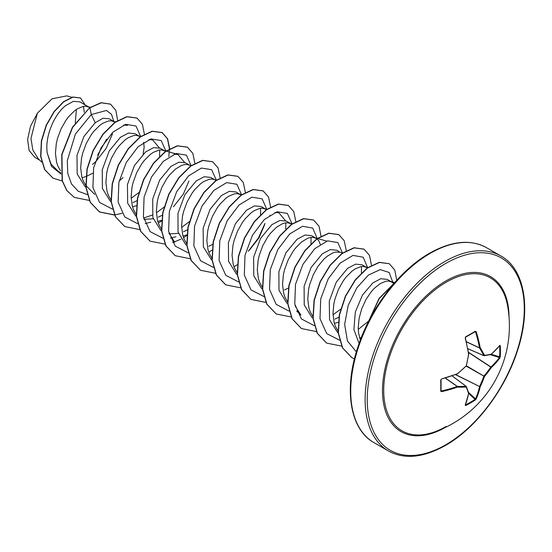 <?xml version="1.0" encoding="UTF-8"?>
<svg xmlns="http://www.w3.org/2000/svg" width="552" height="552" viewBox="0 0 552 552"><rect width="100%" height="100%" fill="white"/><g stroke="black" fill="none" stroke-linecap="round" stroke-linejoin="round"><path stroke-width="0.83" d="M467.786 348.664L483.821 355.591A0.497 0.359 -27.2 0 0 484.504 355.364A0.497 0.393 82 0 1 484.014 355.702L483.821 355.591A111.828 40.434 -140.8 0 0 479.529 347.974L479.502 347.836A112.042 70.083 -124.5 0 0 475.52 331.904L475.058 331.669L475.272 331.241L476.197 331.711A112.546 70.394 55.5 0 1 480.199 347.712A112.325 40.613 39.2 0 1 484.504 355.364A112.325 29.311 12.4 0 0 491.321 354.129A0.497 0.421 77.1 0 1 490.797 354.481M467.799 348.719L483.918 355.695A0.497 0.497 0 0 0 484.187 355.729L491.011 354.494A0.497 0.497 0 0 0 491.225 354.384A0.497 0.352 49 0 0 491.321 354.129A112.546 59.064 -4.2 0 0 499.815 345.345L500.257 345.662A112.546 84.898 35.7 0 1 500.45 351.238A112.546 84.898 35.7 0 1 500.257 356.716L499.608 356.847A112.049 84.525 -144.3 0 0 499.795 351.389A112.049 84.525 -144.3 0 0 499.608 345.842L499.539 345.835M446.168 426.454A88.32 50.991 -60 0 1 434.203 432.023L434.203 432.023A88.32 50.991 -60 0 1 384.006 383.288A88.32 50.991 -60 0 1 446.168 282.224A88.32 50.991 -60 0 1 507.46 305.132L507.46 305.132A112.553 112.553 0 0 1 434.203 432.023M500.257 356.716L499.815 358.041A112.546 70.394 -175.5 0 1 491.321 367.563A112.325 90.059 159.6 0 1 484.504 376.471A112.325 90.066 80.4 0 1 480.199 386.828A112.546 70.394 55.5 0 1 476.197 398.951L475.272 399.993A112.546 84.898 -155.7 0 1 470.621 402.898A112.546 84.898 -155.7 0 1 465.702 405.52L465.205 405.299A0.497 0.386 21.5 0 0 465.364 404.892M440.717 380.045L440.986 379.693A112.049 35.011 76.6 0 1 440.986 390.699L441.414 390.975A112.042 70.083 4.5 0 0 457.201 386.462L457.339 386.414A111.828 40.434 20.8 0 0 466.081 386.317A0.497 0.359 87.2 0 1 466.226 387.028A112.325 40.613 -159.2 0 1 457.442 387.124A112.546 70.394 -175.5 0 1 441.586 391.658L440.717 391.099A112.546 35.169 -103.4 0 0 440.717 380.045L441.586 378.969A112.546 59.064 -4.2 0 0 457.442 373.69A112.325 78.757 -27.7 0 0 466.226 365.921A112.325 78.757 -92.3 0 0 468.565 354.425A112.546 59.071 -115.8 0 0 465.205 338.052L465.702 336.768A112.546 35.169 -16.6 0 0 470.621 334.015A112.546 35.169 -16.6 0 0 475.272 331.241M89.797 107.626L79.971 101.906L73.513 101.299L65.591 105.618C54.455 114.264 44.65 136.358 47.244 153.021L51.06 164.116L58.408 171.479L60.858 172.893M89.162 107.212L85.843 106.232L83.269 106.398L77.556 108.696L74.561 110.793L68.627 116.713L65.847 120.433L60.982 129.03L57.442 138.628L56.304 143.582L55.435 153.332L56.58 162.247L57.919 166.18L60.499 170.768M82.075 177.758L85.891 176.585M86.119 176.495L92.736 173.225M115.209 122.33L109.165 118.763L102.934 118.273L95.22 122.723L83.98 136.406L76.99 155.347L77.183 173.963L85.208 186.817M114.395 121.778L111.076 120.798L108.502 120.964L102.789 123.262L99.788 125.359L93.861 131.279L91.08 134.999L86.209 143.596L82.676 153.201L81.53 158.155L80.668 167.898L81.813 176.812L83.152 180.745L85.726 185.341M85.946 185.638L94.765 194.442M140.443 136.896L135.054 133.708L128.485 133.039L120.446 137.289L109.213 150.979L102.23 169.885L102.417 188.515L110.434 201.376M139.628 136.351L136.309 135.371L133.736 135.53L128.023 137.827L125.021 139.932L119.094 145.852L116.313 149.564L111.442 158.162L107.909 167.767L106.764 172.721L105.901 182.464L107.047 191.378L108.378 195.311L110.959 199.907M132.542 206.89L136.358 205.717M165.676 151.462L160.287 148.274L153.718 147.605L145.68 151.855L134.412 165.6L127.436 184.589L127.684 203.219L135.792 216.039M143.913 219.33L153.201 218.82M164.862 150.917L161.536 149.937L158.969 150.103L153.256 152.393L150.254 154.498L144.327 160.418L141.54 164.13L136.675 172.728L133.142 182.332L131.997 187.287L131.128 197.029L132.28 205.944L133.612 209.884L136.413 214.769M157.775 221.462L161.591 220.289M189.336 165.048L185.52 162.847L178.945 162.171L170.913 166.421L159.694 180.076L152.704 198.982L152.863 217.591L160.839 230.474M169.147 233.903L178.434 233.386M191.158 165.579L186.769 164.503L184.202 164.668L181.415 165.49L175.488 169.064L169.561 174.984L166.773 178.703L161.909 187.3L158.376 196.898L157.23 201.853L156.361 211.595L157.506 220.517L158.845 224.45L161.425 229.039M183.009 236.028L186.817 234.855M214.569 179.614L210.747 177.413L204.178 176.737L196.146 180.994L184.934 194.628L177.951 213.452L178.061 232.033L185.962 244.957M216.391 180.145L212.002 179.069L209.429 179.234L203.722 181.532L200.721 183.63L194.787 189.55L192.006 193.269L187.142 201.866L183.609 211.471L182.464 216.418L181.594 226.168L182.74 235.083L184.078 239.016L186.659 243.611M241.183 195.028L235.98 191.979L229.411 191.309L221.38 195.56L210.133 209.249L203.15 228.197L203.35 246.806L211.375 259.661M240.555 194.621L237.236 193.642L234.662 193.8L228.949 196.098L225.947 198.196L220.02 204.123L217.24 207.835L212.375 216.432L208.835 226.037L207.697 230.991L206.827 240.734L207.973 249.649L209.311 253.582L211.892 258.177M266.602 209.732L261.213 206.545L254.644 205.875L246.613 210.126L235.387 223.788L228.397 242.687L228.562 261.303L236.546 274.185M265.788 209.187L262.469 208.207L259.895 208.373L254.182 210.664L251.181 212.768L245.254 218.689L242.473 222.401L237.601 230.998L234.069 240.603L232.923 245.557L232.061 255.3L233.206 264.215L234.538 268.155L237.339 273.04M291.649 224.16L286.447 221.117L279.878 220.441L271.839 224.692L260.606 238.374L253.623 257.273L253.789 275.862L261.779 288.751M291.021 223.753L287.695 222.773L285.129 222.939L282.341 223.76L276.414 227.334L270.487 233.254L267.699 236.974L262.835 245.571L259.302 255.169L258.157 260.123L257.294 269.866L258.44 278.788L259.771 282.721L262.352 287.309M316.882 238.733L311.68 235.683L305.111 235.007L297.073 239.264L285.881 252.871L278.877 271.729L278.995 290.311L286.888 303.22M316.248 238.319L312.929 237.339L310.362 237.505L307.574 238.326L301.647 241.9L295.72 247.82L292.933 251.539L288.068 260.137L284.535 269.735L283.39 274.689L282.52 284.439L283.673 293.353L285.005 297.286L287.585 301.882M342.55 252.982L339.88 252.209L336.913 250.249L330.337 249.58L322.306 253.83L311.1 267.465L304.111 286.281L304.228 304.87L312.121 317.793M339.88 252.209L335.588 252.071L332.808 252.899L326.881 256.466L323.879 259.157L318.166 266.105L313.301 274.703L309.769 284.308L308.623 289.262L307.754 299.005L308.899 307.919L310.238 311.852L312.818 316.448M334.395 323.431L338.438 322.175M367.528 268.003L362.14 264.815L355.571 264.146L347.539 268.396L336.265 282.141L329.289 301.144L329.544 319.767L337.658 332.587M366.714 267.458L363.395 266.478L360.822 266.644L355.108 268.934L352.114 271.039L346.18 276.959L343.399 280.671L338.535 289.269L334.995 298.873L333.856 303.828L332.987 313.57L334.132 322.485L335.471 326.425L338.272 331.31M359.628 338.003L361.312 337.548M393.438 283.169L387.373 279.381L380.797 278.712L372.772 282.962L362.416 295.154L355.315 312.094L353.901 329.606L359.097 343.461M391.948 282.024L388.629 281.044L386.055 281.209L380.342 283.507L374.339 288.296L371.413 291.525L366.059 299.37L361.801 308.554L359.083 318.394L358.22 328.136L358.538 332.746L360.332 340.08M84.311 112.215L83.456 106.364M92.543 164.434L96.207 161.198M119.17 181.035L123.041 177.551M143.168 154.063L144.148 147.136L143.658 142.312M133.066 202.57L136.999 200.659M158.3 217.136L162.233 215.232M173.494 206.696L183.278 194.214L188.95 180.98M183.533 231.709L187.466 229.798M208.76 246.275L212.948 244.225M249.193 250.394L258.978 237.898L264.656 224.664M284.459 289.979L288.392 288.068M320.284 244.288L318.759 240.707L317.062 238.871M334.919 319.111L338.859 317.2M39.813 160.225L34.769 157.313L29.118 150.468L27.6 139.456L30.519 126.229L37.37 113.215L52.047 98.787L66.833 95.875L71.746 97.297M76.411 109.427L75.272 122.882M37.37 113.215L30.974 138.462L32.823 150.034L38.226 158.7L41.642 161.984M95.22 122.723L91.28 114.526L106.536 110.469L111.511 114.319L113.836 121.461M112.484 133.943L106.156 148.357L95.806 161.577M60.989 174.073L51.481 166.331L47.244 153.021M87.347 194.587L78.211 191.233L71.491 183.954L67.758 173.445L67.289 160.756L75.389 134.095L91.28 114.526L89.907 107.812L101.264 102.817L110.531 104.169L115.851 110.386L117.645 120.439M62.203 180.98L53.047 178.186L44.767 169.581L40.869 156.547L41.572 141.043L46.409 125.325L54.303 111.635L63.742 101.83L73.016 97.145L80.502 97.987L85.153 104.894M89.7 107.688L72.409 127.284L61.748 154.505L62.107 180.628L66.785 190.578L74.361 197.443L66.992 190.702L62.314 180.752L61.962 154.629L72.622 127.408L89.7 107.688L101.05 102.693L110.428 104.107M52.944 178.13L44.56 169.457L40.655 156.43L41.359 140.919L46.202 125.207L54.096 111.511L63.528 101.713L72.802 97.021L80.392 97.932M106.695 139.111L97.649 154.974M368.812 320.974L358.255 329.365M361.519 266.533L361.401 273.226M340.625 309.168L333.022 314.792M296.624 310.983L300.881 315.075L295.12 305.905M311.059 237.401L310.983 243.722M274.993 212.444L278.85 212.755L285.446 220.641M285.826 222.829L285.75 229.149M260.592 208.263L260.516 214.583M174.722 242.231L168.953 233.068M189.232 221.759L181.629 227.389M174.059 154.174L177.923 154.491L184.513 162.364M164.006 207.193L156.395 212.824M152.331 215.045L143.623 218.026M148.833 139.601L152.69 139.918L159.286 147.798M159.666 149.992L159.59 156.313M138.773 192.627L131.162 198.251M123.586 125.042L127.457 125.352M140.622 136.42L135.964 125.994L125.718 124.345L112.877 132.176L101.064 147.846L93.64 167.822L92.909 187.507L99.532 202.398L112.394 209.125M165.855 150.986L161.191 140.56L150.951 138.918L138.11 146.742L126.298 162.412L118.873 182.388L118.135 202.08L124.766 216.964L137.627 223.698M145.224 223.553L150.751 222.187M191.089 165.628L186.452 155.146L176.191 153.484L163.323 161.329L151.489 177.047L144.079 197.071L143.396 216.784L150.096 231.64L163.04 238.285M170.451 238.119L175.984 236.76M216.315 180.124L211.657 169.692L201.418 168.049L188.577 175.881L176.757 191.551L169.333 211.519L168.601 231.212L175.225 246.095L188.087 252.83M241.555 194.759L236.911 184.278L226.658 182.615L213.79 190.461L201.956 206.179L194.539 226.203L193.855 245.916L200.562 260.779L213.507 267.423M248.29 251.27L258.529 237.795L264.967 223.387M266.788 209.332L262.145 198.851L251.891 197.181L239.023 205.027L227.189 220.752L219.772 240.775L219.089 260.489L225.796 275.344L238.733 281.989M292.022 223.898L287.378 213.417L277.118 211.754L264.256 219.599L252.416 235.318L245.005 255.341L244.322 275.055L251.029 289.91L263.966 296.555M317.269 238.719L312.742 228.093L302.551 226.265L289.69 233.972L277.808 249.601L270.301 269.611L269.514 289.379L276.131 304.331L289.013 311.1M342.481 253.03L337.852 242.563L327.619 240.879L314.778 248.676L302.945 264.339L295.506 284.321L294.761 304.028L301.385 318.925L314.247 325.666M367.736 267.858L363.195 257.218L352.983 255.41L340.094 263.159L328.205 278.85L320.733 298.901L320.001 318.676L326.701 333.587L339.666 340.26M392.989 282.755L389.153 272.46L380.238 269.604L368.515 275.013L356.875 287.771L348.174 305.415L344.648 324.417L347.443 340.998L356.357 351.859M74.361 197.443L89.438 200.459M144.424 134.343L142.402 124.276L136.993 118.08L127.091 116.762L115.133 122.385L103.176 134.219L93.281 150.613L87.188 169.202L86.077 187.294L90.349 202.28L99.595 212.009L114.519 215.038M169.657 148.681L167.594 138.759L162.226 132.646L152.331 131.328L140.367 136.951L128.409 148.785L118.514 165.172L112.422 183.761L111.311 201.853L115.575 216.839L124.821 226.575L139.753 229.604M158.314 223.098L161.522 221.035M194.89 163.482L192.869 153.415L187.466 147.218L177.572 145.894L165.614 151.51L153.649 163.337L143.755 179.731L137.662 198.313L136.537 216.412L140.808 231.398L150.047 241.141L165.131 244.163M172.659 242.632L180.897 239.161M183.547 237.664L186.755 235.6M220.117 177.813L218.061 167.898L212.692 161.784L202.798 160.466L190.84 166.076L178.876 177.917L168.981 194.304L162.888 212.893L161.77 230.991L166.042 245.978L175.288 255.707L190.219 258.743M208.773 252.23L211.989 250.166M245.35 192.379L243.287 182.464L237.919 176.35L228.024 175.032L216.06 180.656L204.102 192.489L194.207 208.884L188.115 227.472L187.004 245.564L191.282 260.551L200.528 270.28L215.597 273.295M234.007 266.802L237.222 264.732M269.88 215.418L269.942 215.073M270.583 206.952L268.52 197.029L263.152 190.916L253.251 189.598L241.293 195.222L229.335 207.055L219.441 223.443L213.348 242.031L212.237 260.13L216.508 275.11L225.754 284.846L240.831 287.868M295.817 221.518L293.761 211.602L288.392 205.489L278.498 204.164L266.54 209.781L254.575 221.614L244.681 238.002L238.588 256.583L237.47 274.682L241.735 289.669L250.974 299.405L266.057 302.434M321.05 236.318L319.028 226.251L313.626 220.055L303.731 218.737L291.767 224.347L279.809 236.18L269.907 252.568L263.815 271.156L262.697 289.255L266.968 304.242L276.214 313.978L291.29 317M346.276 250.649L344.22 240.734L338.852 234.621L328.951 233.303L316.993 238.919L305.035 250.76L295.134 267.147L289.048 285.736L287.93 303.835L292.208 318.821L301.454 328.55L316.379 331.579M371.517 265.457L369.488 255.383L364.078 249.187L354.184 247.869L342.219 253.492L330.262 265.333L320.367 281.72L314.281 300.309L313.163 318.4L317.434 333.387L326.68 343.116L341.757 346.132M360.166 339.639L360.601 339.376M396.75 280.347L394.777 270.073L389.319 263.759L379.424 262.435L367.466 268.051L355.502 279.885L345.607 296.272L339.514 314.861L338.397 332.953L342.661 347.939L351.907 357.675L354.425 358.931M394.88 282.445L379.272 298.57L368.439 321.712M136.889 118.018L126.884 116.644L114.919 122.261L102.962 134.101L93.067 150.489L86.981 169.078L85.87 187.176L90.142 202.156L99.388 211.892L114.457 214.907M114.609 214.894L122.102 213.341M168.815 156.595L169.45 149.033M169.45 148.792L167.422 138.725L162.019 132.521L152.117 131.21L140.16 136.827L128.202 148.66L118.3 165.048L112.215 183.637L111.097 201.728L115.368 216.715L124.717 226.513M187.363 147.156L177.358 145.776L165.4 151.386L153.442 163.219L143.541 179.607L137.448 198.196L136.33 216.287L140.594 231.281L149.944 241.079M212.589 161.722L202.591 160.342L190.626 165.959L178.669 177.792L168.767 194.18L162.681 212.768L161.564 230.867L165.835 245.854L175.184 255.645M237.815 176.288L227.81 174.915L215.853 180.532L203.895 192.372L193.993 208.76L187.908 227.348L186.797 245.447L191.068 260.427L200.424 270.218M263.049 190.854L253.044 189.481L241.086 195.097L229.128 206.938L219.227 223.325L213.141 241.914L212.03 260.006L216.294 274.993L225.644 284.784M288.289 205.427L278.284 204.047L266.326 209.656L254.368 221.49L244.467 237.877L238.374 256.466L237.256 274.558L241.521 289.552L250.87 299.35M313.522 219.993L303.517 218.613L291.559 224.229L279.602 236.063L269.7 252.45L263.608 271.039L262.49 289.138L266.761 304.124L276.11 313.915M338.749 234.559L328.744 233.179L316.779 238.802L304.821 250.636L294.927 267.03L288.834 285.619L287.723 303.71L291.994 318.697L301.351 328.488M363.975 249.124L353.97 247.751L342.012 253.368L330.055 265.208L320.153 281.596L314.067 300.184L312.956 318.283L317.227 333.263L326.577 343.054M389.215 263.697L379.21 262.317L367.252 267.934L355.295 279.76L345.393 296.148L339.301 314.737L338.183 332.835L342.454 347.822L351.796 357.62M395.418 281.837L379.038 298.494L367.894 322.803M468.413 352.204L490.928 366.99A112.042 70.083 4.5 0 0 499.387 357.503L499.608 356.847L491.342 354.281M476.197 331.711L475.058 331.669A112.049 35.011 163.4 0 1 470.621 334.326M441.414 379.155L441.02 379.79L440.986 390.699L441.586 391.658M452.06 375.898L466.274 386.428A0.497 0.393 -22 0 1 466.378 386.566A0.497 0.497 0 0 0 466.212 386.352L452.116 375.877M475.272 399.993L475.52 398.848A112.042 70.083 -124.5 0 0 479.502 386.779L479.529 386.607A111.828 89.659 -99.6 0 0 483.821 376.298L484.014 375.967A111.828 89.659 -20.4 0 0 490.797 367.101L468.455 352.424M466.35 341.833L479.529 347.974L480.199 347.712L479.502 347.836L466.316 341.688M499.815 345.345A0.497 0.386 38.5 0 1 499.753 345.573L491.225 354.384A0.497 0.352 49 0 1 491.149 354.432M500.257 345.662L499.608 345.842M465.529 337.175L465.702 336.768M499.815 358.041A0.497 0.366 -144.2 0 0 499.387 357.503L490.245 354.667M468.627 354.115L468.738 354.377A0.497 0.497 0 0 0 468.738 354.225L465.384 337.879L465.633 337.155L475.224 331.628M468.696 354.329L466.261 366.1A0.497 0.497 0 0 0 466.399 365.859L466.274 365.728M466.226 366.142L484.504 376.471L466.412 365.81M466.081 366.059L457.353 373.945A0.497 0.497 0 0 0 457.491 373.863L457.429 373.856M455.441 374.677L480.199 386.828L455.648 374.594M457.201 373.904L441.586 378.969M476.197 398.951A0.497 0.366 -155.8 0 1 475.52 398.848L468.489 392.348M465.702 405.52L465.529 404.871A112.049 84.525 24.3 0 0 475.058 399.365L468.703 393.493M465.205 405.299A112.546 59.071 -115.8 0 0 468.565 393.548A0.497 0.352 11 0 0 468.738 393.245M445.285 378.113L457.201 386.462L457.442 387.124L457.339 386.414L445.423 378.072M465.288 404.892L468.738 393.341A0.497 0.497 0 0 0 468.724 393.1L466.378 386.566A0.497 0.393 -22 0 1 466.226 387.028A112.325 29.311 -132.4 0 1 468.565 393.548A0.497 0.421 -17.1 0 0 468.6 392.921M445.381 427.4A89.5 51.674 -60 0 1 382.481 390.423A89.5 51.674 -60 0 1 445.761 281.03A89.5 51.674 -60 0 1 509.047 317.124M445.761 444.781A111.055 64.115 -60 0 1 367.239 399.441A111.055 64.115 -60 0 1 445.761 263.428A111.055 64.115 -60 0 1 524.29 308.768A111.055 64.115 -60 0 1 445.761 444.781M374.042 442.663L388.429 450.97A112.553 64.984 -60 0 1 371.172 360.773A112.553 64.984 -60 0 1 444.705 261.593A112.553 64.984 -60 0 1 500.981 256.018L486.595 247.717A112.553 64.984 120 0 0 430.318 253.292A112.553 64.984 120 0 0 356.785 352.473A112.553 64.984 120 0 0 374.042 442.663C350.382 429.78 343.413 389.953 357.703 347.539C370.13 308.637 399.365 270.259 429.566 253.216C451.681 240.858 470.69 239.023 486.595 247.717M483.842 355.633L467.792 348.691M475.52 331.904L474.81 331.876M470.428 334.436A112.049 35.011 163.4 0 1 465.702 337.079M441.034 390.374L441.414 390.975M452.088 375.891L466.123 386.317M388.429 450.97C404.333 459.657 423.336 457.829 445.45 445.464C475.444 428.531 504.5 390.568 517.051 351.928C531.673 309.237 524.793 268.976 500.981 256.018M394.383 282.514L390.34 281.341M368.06 267.63L365.113 266.775M326.708 241.141L317.593 238.492M317.317 238.416L314.647 237.643M292.091 223.85L289.414 223.07M267.127 209.36L264.18 208.504M241.624 194.711L238.947 193.938M177.923 154.491L163.254 150.234M140.967 136.523L138.021 135.668M115.734 121.951L112.787 121.102M90.252 107.316L87.561 106.529"/></g></svg>
